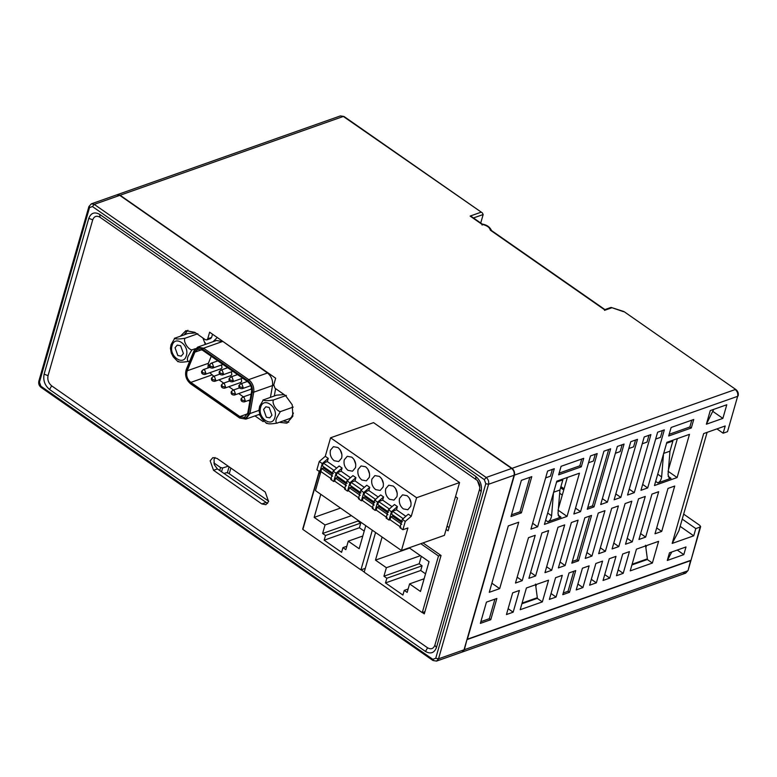 <?xml version="1.0" encoding="UTF-8"?>
<svg xmlns="http://www.w3.org/2000/svg" width="777" height="777" viewBox="0 0 777 777"><rect width="100%" height="100%" fill="white"/><g stroke="black" fill="none" stroke-linecap="round" stroke-linejoin="round"><path stroke-width="1.17" d="M186.286 331.662L185.518 334.333M175.048 347.727L177.273 345.114L180.633 345.736L183.401 353.545L181.177 356.157L177.826 355.526L175.048 347.727M178.389 361.256C178.749 362.383 182.129 362.432 188.529 361.422C187.17 360.878 187.014 359.217 188.053 356.42L191.822 349.932C187.781 349.271 182.974 341.064 184.984 338.267C178.584 339.277 175.204 339.228 174.854 338.102L171.076 344.599L170.435 348.349L171.319 353.059L173.281 356.886L177.991 361.742M188.529 361.422L189.792 360.975M191.822 349.932L195.348 348.679M202.894 337.976L205.361 344.405M184.984 338.267L197.853 333.721M174.369 338.364L188.063 333.459L195.629 332.915M263.597 409.421L265.821 406.808L269.172 407.43L271.94 415.239L269.716 417.851L266.365 417.23L263.597 409.421M266.938 422.96C267.288 424.077 270.668 424.135 277.068 423.125C275.718 422.581 275.553 420.911 276.593 418.123L280.361 411.625C276.33 410.965 271.513 402.758 273.523 399.97C267.123 400.981 263.743 400.922 263.393 399.805L259.625 406.303L258.984 410.042L259.858 414.763L261.82 418.589L266.53 423.436M262.917 400.068L276.602 395.153L284.168 394.609M277.068 423.125L290.413 418.317M293.405 413.053L291.482 417.162L289.928 418.58M280.361 411.625L293.23 407.08M273.523 399.97L286.392 395.425M247.523 381.565C250.631 384.129 251.981 387.48 251.563 391.618L247.785 412.995L244.483 417.443L239.84 416.569L190.802 382.401C187.111 379.195 185.917 375.33 187.208 370.784L194.901 352.146L197.688 349.271L202.399 350.126L247.523 381.565M209.78 372.737L213.84 376.253M218.978 379.836L223.689 383.119M228.826 386.703L233.537 389.976M238.685 393.56L243.386 396.843M248.533 400.427L249.844 401.34M211.257 356.293L208.353 363.325L207.896 368.007M251.534 388.267L250.582 389.364L234.469 395.046L235.441 393.91L234.236 390.52L232.779 390.248L231.293 391.618M241.2 378.7L241.696 381.361L240.734 382.498L224.621 388.189L225.583 387.053L224.378 383.653L222.921 383.382L221.328 385.081C221.018 387.179 222.115 388.218 224.621 388.189M231.352 371.833L231.847 374.495L230.876 375.631L214.763 381.322L215.734 380.186L214.53 376.796L213.073 376.524L211.47 378.214C211.169 380.312 212.267 381.352 214.763 381.322M221.503 364.976L221.999 367.628L221.027 368.764L204.914 374.456L205.886 373.319L204.681 369.93L203.224 369.658L201.68 371.183M205.886 373.319L202.389 372.649L202.253 370.794M209.984 364.432L210.12 366.288L213.617 366.958L212.412 363.568L210.955 363.296L209.353 364.996C209.052 367.094 210.149 368.123 212.645 368.094L213.617 366.958M212.102 377.661L212.238 379.516L215.734 380.186M219.201 371.862C218.9 373.951 219.998 374.99 222.504 374.961L223.465 373.824L219.978 373.154L219.842 371.299M235.441 393.91L231.944 393.24L231.808 391.385M241.657 398.251L241.793 400.106L245.289 400.777L244.085 397.387L242.628 397.115L241.025 398.815C240.724 400.913 241.822 401.942 244.318 401.913L245.289 400.777M332.605 476.126L321.717 468.541L320.862 471.522L331.75 479.108M360.256 495.396L349.368 487.81L348.514 490.792L359.401 498.378M387.946 514.685L377.059 507.099L376.204 510.081L387.092 517.667M401.767 524.32L390.88 516.734L390.025 519.716L400.913 527.301M374.116 505.05L363.238 497.465L362.383 500.446L373.261 508.032M346.435 485.761L335.547 478.176L334.693 481.157L345.58 488.743M320.862 471.522L319.862 471.872L316.88 469.803L319.26 461.499L325.272 456.313L328.253 458.391L327.331 461.587L336.684 468.094M320.911 471.552L315.452 490.588L401.447 550.514L407.915 527.952L402.884 529.729L399.912 527.661L402.292 519.357L405.264 521.425L411.276 516.249L416.589 497.727L330.584 437.791L325.272 456.313M390.025 519.716L389.024 520.075L386.082 518.026L388.461 509.722L391.404 511.771L397.416 506.585L396.503 509.78L405.847 516.287M376.204 510.081L375.194 510.44L372.261 508.391L374.64 500.087L377.573 502.136L383.585 496.95L382.672 500.145L392.016 506.653M362.383 500.446L361.373 500.806L358.391 498.727L360.781 490.423L363.753 492.501L369.765 487.315L368.852 490.51L378.195 497.018M348.514 490.792L347.513 491.142L344.57 489.092L346.95 480.788L349.893 482.838L355.905 477.661L354.982 480.846L364.335 487.364M334.693 481.157L333.683 481.507L330.749 479.458L333.129 471.163L336.062 473.203L342.074 468.026L341.161 471.221L350.505 477.729M333.683 481.507L336.062 473.203M334.197 470.59L323.31 463.005L327.331 461.587M361.373 500.806L363.753 492.501M361.849 489.86L350.961 482.274L354.982 480.846M389.024 520.075L391.404 511.771M389.53 509.149L378.642 501.563L382.672 500.145M402.884 529.729L405.264 521.425M403.36 518.783L392.472 511.198L396.503 509.78M375.194 510.44L377.573 502.136M375.709 499.514L364.821 491.928L368.852 490.51M347.513 491.142L349.893 482.838M348.018 480.225L337.131 472.639L341.161 471.221M333.129 471.163L339.141 465.977L342.074 468.026M346.95 480.788L352.962 475.611L355.905 477.661M360.781 490.423L366.793 485.246L369.765 487.315M374.64 500.087L380.652 494.9L383.585 496.95M388.461 509.722L394.473 504.535L397.416 506.585M402.292 519.357L408.304 514.17L411.276 516.249M347.979 470.347C344.716 467.569 343.463 464.063 344.25 459.829L347.251 456.313L351.767 457.148C355.04 459.935 356.284 463.442 355.497 467.667L352.505 471.192L347.979 470.347M375.631 489.617C372.358 486.839 371.115 483.333 371.901 479.098L374.902 475.582L379.419 476.418C382.692 479.205 383.935 482.711 383.148 486.936L380.157 490.462L375.631 489.617M403.282 508.886C400.009 506.109 398.766 502.602 399.553 498.368L402.554 494.842L407.07 495.687C410.343 498.475 411.587 501.981 410.8 506.206L407.808 509.731L403.282 508.886M389.462 499.252C386.188 496.474 384.945 492.968 385.732 488.733L388.723 485.207L393.24 486.052C396.513 488.84 397.756 492.346 396.979 496.571L393.978 500.097L389.462 499.252M361.81 479.982C358.537 477.204 357.294 473.698 358.08 469.463L361.072 465.947L365.598 466.783C368.861 469.57 370.105 473.076 369.328 477.301L366.326 480.827L361.81 479.982M334.159 460.722C330.885 457.935 329.642 454.428 330.429 450.194L333.42 446.678L337.946 447.523C341.21 450.301 342.463 453.807 341.676 458.041L338.675 461.557L334.159 460.722M401.447 550.514L444.415 535.353L459.557 482.556L416.589 497.727M330.584 437.791L373.552 422.63L459.557 482.556M341.938 454.749L340.239 449.932M367.89 469.201L369.59 474.019M395.542 488.471L397.241 493.288M409.362 498.106L411.062 502.913M381.711 478.836L383.411 483.653M354.059 459.566L355.759 464.384M319.862 471.872L322.241 463.578L319.26 461.499M337.539 476.495L337.228 477.583L335.547 478.176M337.131 472.639L336.276 475.621L347.164 483.207M365.219 495.784L364.908 496.872L363.238 497.465M364.821 491.928L363.966 494.91L374.854 502.496M392.871 515.054L392.56 516.142L390.88 516.734M392.472 511.198L391.618 514.18L402.505 521.765M379.05 505.419L378.739 506.507L377.059 507.099M378.642 501.563L377.787 504.545L388.675 512.13M351.359 486.13L351.049 487.218L349.368 487.81M350.961 482.274L350.106 485.256L360.994 492.841M322.241 463.578L328.253 458.391M323.708 466.86L323.397 467.948L321.717 468.541M323.31 463.005L322.455 465.986L333.343 473.572M337.228 477.583L346.095 483.77M364.908 496.872L373.786 503.059M392.56 516.142L401.437 522.329M378.739 506.507L387.616 512.694M351.049 487.218L359.926 493.395M323.397 467.948L332.274 474.135M213.85 462.869L220.581 467.56L222.64 467.968L228.215 466.219M365.248 568.366L360.926 569.891L372.309 530.215M467.045 639.306L691.025 560.227L700.164 527.039L695.803 528.583L693.725 535.819L672.173 543.424L703.671 433.576L725.223 425.971L723.144 433.207L727.515 431.672L737.645 396.328L514.423 475.126L467.298 639.481L690.52 560.673L688.092 570.444L685.654 573.164L687.587 570.891L464.364 649.698L467.045 639.306M560.586 487.762L563.752 489.966M559.673 493.249L562.286 495.075M462.257 652.02L464.364 649.698M645.541 545.231L647.358 558.857L646.532 559.527M535.508 584.081L537.315 597.698L536.499 598.368M184.868 334.566L185.732 333.595M185.033 333.411L185.868 333.119M530.944 529.147L547.591 471.076L554.302 468.706L537.655 526.777L530.944 529.147M657.624 432.226L664.345 429.856L647.688 487.937L640.976 490.306L657.624 432.226M644.201 436.965L650.912 434.596L634.265 492.676L627.544 495.046L644.201 436.965M630.778 441.705L637.49 439.335L620.833 497.416L614.121 499.786L630.778 441.705M590.491 455.934L597.202 453.564L580.555 511.635L573.844 514.005L590.491 455.934M607.41 502.156L600.699 504.526L617.346 446.445L624.057 444.075L607.41 502.156L602.379 498.649M615.394 453.273L620.163 451.583L622.124 444.765M691.307 427.991L668.676 435.984L671.124 427.467L693.744 419.483L691.307 427.991L689.85 426.981L691.812 420.163M669.162 434.285L689.85 426.981M581.283 466.831L558.644 474.825L561.091 466.307L583.721 458.323L581.283 466.831L579.827 465.821L581.788 459.003M559.129 473.125L579.827 465.821M603.923 451.184L610.635 448.815L593.978 506.895L587.266 509.265L603.923 451.184M578.525 560.8L571.814 563.17L584.828 517.783L591.54 515.413L578.525 560.8L577.068 559.79L589.597 516.093M572.299 561.47L577.068 559.79M587.752 507.566L592.53 505.885L593.978 506.895M592.53 505.885L608.692 449.504M521.406 512.849L511.004 516.52L521.377 480.332L531.779 476.651L521.406 512.849L519.959 511.829L529.846 477.34M496.862 598.455L490.763 619.716L480.361 623.387L486.451 602.126L496.862 598.455M508.313 525.883L518.715 522.212L499.679 588.636L489.267 592.307L508.313 525.883M706.361 424.213L710.265 410.586L726.777 404.759L722.872 418.385L706.361 424.213L713.704 409.372M683.809 554.623L667.288 560.46L669.483 552.797L686.004 546.959L683.809 554.623L677.243 550.058M548.562 580.176L542.336 601.893L520.182 609.712L526.408 587.995L548.562 580.176M658.595 541.336L652.369 563.043L630.215 570.872L636.441 549.154L658.595 541.336M556.827 481.167L579.448 473.183L567.055 516.394L544.434 524.388L556.827 481.167M666.86 442.327L689.481 434.343L677.097 477.554L654.467 485.538L666.86 442.327M674.718 486.043L661.703 531.429L654.992 533.799L668.006 488.412L674.718 486.043M658.673 491.715L645.658 537.101L638.947 539.471L651.961 494.085L658.673 491.715M645.25 496.454L632.235 541.841L625.514 544.211L638.529 498.824L645.25 496.454M631.818 501.194L618.803 546.581L612.091 548.951L625.106 503.564L631.818 501.194M618.395 505.934L605.38 551.32L598.669 553.69L611.684 508.304L618.395 505.934M604.962 510.674L591.948 556.06L585.236 558.43L598.251 513.043L604.962 510.674M578.107 520.153L565.093 565.539L558.381 567.909L571.396 522.523L578.107 520.153M564.685 524.893L551.67 570.279L544.959 572.649L557.973 527.262L564.685 524.893M548.64 530.555L535.625 575.942L528.914 578.311L541.928 532.925L548.64 530.555M535.217 535.295L522.202 580.681L515.481 583.051L528.496 537.665L535.217 535.295M519.386 590.471L513.16 612.189L506.449 614.558L512.674 592.841L519.386 590.471M629.428 551.631L623.193 573.348L616.482 575.718L622.707 554.001L629.428 551.631M615.996 556.371L609.77 578.088L603.059 580.458L609.285 558.741L615.996 556.371M602.573 561.111L596.347 582.828L589.626 585.198L595.852 563.48L602.573 561.111M589.141 565.85L582.915 587.567L576.204 589.937L582.429 568.22L589.141 565.85M562.286 575.33L556.06 597.047L549.349 599.417L555.574 577.699L562.286 575.33M569.007 572.96L575.718 570.59L569.492 592.307L562.781 594.677L569.007 572.96M668.453 469.716L677.379 438.616M645.872 547.736L646.483 545.609M535.839 586.577L536.451 584.45M558.42 508.566L567.336 477.457M564.092 488.791L560.926 486.587M722.872 418.385L713.072 411.557M667.288 560.46L671.784 551.981M557.983 510.071L567.055 516.394M559.945 490.005L553.525 492.268L551.592 515.763C551.146 518.754 549.893 520.755 547.843 521.775L560.975 517.142L559.139 516.958L558.012 513.49L559.945 490.005L562.849 479.875L556.429 482.138M562.849 479.875L562.053 479.322M668.026 471.231L677.097 477.554M669.978 451.165L663.558 453.428L661.635 476.913C661.178 479.904 659.926 481.915 657.876 482.935L671.007 478.302L669.172 478.117L668.055 474.562L669.978 451.165L672.882 441.035L666.462 443.298M672.882 441.035L672.086 440.481M652.369 563.043L647.222 559.459M542.336 601.893L537.189 598.3M480.73 223.028L483.168 214.53L482.342 212.888L343.337 116.453L120.105 195.25L512.014 468.346L735.236 389.539C737.344 391.336 738.15 393.599 737.645 396.328L727.515 431.672M723.144 433.207L716.948 428.894M683.663 514.131L700.058 525.553L700.164 527.039L700.669 526.592L688.092 570.444M682.235 519.123L695.803 528.583M680.157 526.359L693.725 535.819M707.109 432.362L678.894 530.769L672.173 543.424M120.105 195.25L117.026 194.774M514.423 475.126C514.928 472.406 514.121 470.143 512.014 468.346M738.15 395.882C738.674 393.327 737.927 391.219 735.916 389.578L623.912 311.538M623.513 311.684L611.198 307.439M604.516 310.363L605.108 310.14L490.306 230.138C489.714 227.399 486.897 225.437 481.866 224.262L482.138 225.087M491.307 230.4L490.306 230.138M471.6 216.686L470.124 216.074L480.866 212.286M511.489 514.821L519.959 511.829M480.846 621.687L489.306 618.706L494.92 599.135M490.763 619.716L489.306 618.706M491.88 583.197L499.679 588.636M656.672 527.933L661.703 531.429M645.658 537.101L640.627 533.595M632.235 541.841L627.204 538.335M618.803 546.581L613.772 543.074M605.38 551.32L600.349 547.814M586.926 552.554L591.948 556.06M560.071 562.033L565.093 565.539M546.639 566.773L551.67 570.279M530.594 572.435L535.625 575.942M517.171 577.175L522.202 580.681M508.139 608.682L513.16 612.189M537.655 526.777L532.624 523.271M545.639 477.894L550.417 476.204L552.369 469.386M580.555 511.635L575.524 508.129M588.539 462.752L593.317 461.062L595.269 454.244M615.802 493.91L620.833 497.416M628.816 448.533L633.595 446.843L635.547 440.025M629.234 489.17L634.265 492.676M642.249 443.793L647.018 442.103L648.98 435.285M642.657 484.43L647.688 487.937M655.671 439.054L660.45 437.364L662.402 430.545M618.171 569.842L623.193 573.348M604.739 574.582L609.77 578.088M591.316 579.321L596.347 582.828M577.884 584.061L582.915 587.567M551.029 593.541L556.06 597.047M569.492 592.307L568.036 591.287L563.267 592.977M573.776 571.27L568.036 591.287M424.912 611.693L422.261 612.626L364.199 572.173L375.573 532.488M422.261 612.626L438.49 556.002L420.813 543.686M409.139 547.804L429.03 561.664L420.483 591.472L409.596 583.886L407.158 592.404L404.254 590.374L402.913 595.065L385.489 582.925L386.839 578.243L383.935 576.213L386.373 567.705L375.485 560.12L382.109 537.043M438.49 556.002L440.676 555.234M408.129 589.015L404.254 590.374M424.135 578.758L409.596 583.886M409.547 548.096L375.485 560.12M420.435 555.681L386.373 567.705M421.328 556.293L419.182 563.772L383.935 576.213M419.182 563.772L422.086 565.802L386.839 578.243M422.086 565.802L420.736 570.483L385.489 582.925M420.736 570.483L425.543 573.834M360.926 569.891L302.875 529.438L319.104 472.804L320.707 472.241M320.309 473.64L319.104 472.804M365.773 525.66L359.159 548.737L348.271 541.151L345.833 549.669L342.929 547.649L341.589 552.33L324.164 540.19L325.514 535.508L322.61 533.488L325.048 524.97L314.161 517.385L320.784 494.308M324.164 540.19L359.411 527.748L364.219 531.099M346.804 546.28L342.929 547.649M362.81 536.023L348.271 541.151M340.54 508.071L314.161 517.385M351.418 515.656L325.048 524.97M358.071 520.289L357.857 521.046L322.61 533.488M357.857 521.046L360.761 523.067L325.514 535.508M360.761 523.067L359.411 527.748M223.912 473.475L226.33 472.707L228.389 473.125L268.667 501.194M258.838 414.539L260.14 415.442M263.442 420.852L263.218 421.649L254.973 415.899M283.216 420.949L288.791 422.241M180.517 336.101L185.888 330.672L194.784 332.323L205.313 339.656L206.769 339.928L207.731 338.791L209.625 332.197L275.67 378.214L273.776 384.819L274.98 388.209L285.499 395.542L292.239 404.798L292.851 416.239L286.946 423.174L279.351 422.319M212.519 334.207L211.597 337.432L207.731 338.791M187.908 330.235L184.382 334.741M206.769 339.928L210.625 338.568L211.597 337.432M446.105 529.458L448.096 530.837L457.517 498.008L455.526 496.62M449.038 527.544L447.047 526.165M422.426 612.567L424.291 613.869L441.035 555.487L422.989 542.909M361.101 569.832L364.238 572.018M319.425 470.745L302.68 529.127M215.006 457.498L214.025 459.43L214.306 464.685L217.405 468.929L267.618 503.438M265.219 492.006L268.589 501.505L265.88 504.691L261.8 503.923L213.539 470.299L210.169 460.8L212.879 457.614L216.958 458.372L265.219 492.006M436.587 661.091L432.993 660.518L41.084 387.422C39.073 385.78 38.326 383.673 38.85 381.118L88.908 206.556L91.346 203.836L116.861 194.823L119.775 195.367L511.674 468.463C513.791 470.26 514.588 472.523 514.083 475.252L464.024 649.815L462.092 652.088L436.587 661.091L438.519 658.818L464.024 649.815M51.651 385.839L427.593 647.804C430.992 649.689 433.42 648.824 434.867 645.211L479.555 489.384L479.846 487.49L477.379 480.507L100 217.239C96.601 215.355 94.182 216.22 92.725 219.833L48.048 375.66C47.28 379.759 48.485 383.148 51.651 385.839L49.553 389.491L425.485 651.456C430.613 654.292 434.265 652.991 436.451 647.552L481.138 491.715C482.274 485.557 480.458 480.439 475.689 476.379L99.757 214.413C94.629 211.577 90.977 212.888 88.792 218.327L44.114 374.155C42.968 380.322 44.784 385.431 49.553 389.491M213.063 341.695L217.259 337.509M275.33 377.981L275.544 378.642M275.602 388.646L274.32 395.949M186.363 355.604C189.85 345.085 174.796 334.596 172.086 345.658C168.599 356.187 183.654 366.676 186.363 355.604M260.635 407.362C257.148 417.88 272.203 428.37 274.903 417.307C278.389 406.779 263.335 396.289 260.635 407.362M186.509 370.192L194.211 351.544C196.125 347.892 198.941 347.134 202.651 349.281L247.766 380.72C251.262 383.595 252.778 387.364 252.311 392.026L248.533 413.403C247.057 418.502 244.085 419.842 239.588 417.424L190.55 383.246C186.402 379.652 185.062 375.291 186.509 370.192L186.49 369.357M194.211 351.544L194.192 350.709M202.651 349.281L203.564 348.193L197.679 347.125M247.766 380.72L248.679 379.632L203.564 348.193L222.358 341.55L216.472 340.481M252.311 392.026L253.729 392.191C254.254 387.014 252.564 382.828 248.679 379.632L267.482 372.989L222.776 341.356M248.533 413.403L249.951 413.568L253.729 392.191L272.523 385.557C273.048 380.38 271.367 376.194 267.482 372.989L267.89 372.795M239.588 417.424L240.015 418.036M245.833 419.133L249.951 413.568L258.994 410.382M239.84 416.569L247.591 413.83M190.802 382.401L211.946 374.932M187.208 370.784L208.353 363.325M194.901 352.146L201.758 349.728M273.679 385.402L272.523 385.557L270.445 397.309M223.465 373.824L222.261 370.435L220.804 370.163L219.347 371.474M221.96 384.518L222.096 386.383L225.583 387.053M229.691 378.156L229.827 380.021L233.323 380.691L232.119 377.292L230.652 377.02L229.06 378.72C228.749 380.817 229.846 381.857 232.352 381.828L233.323 380.691M239.539 385.023L239.675 386.878L243.172 387.558L241.968 384.159L240.511 383.887L238.908 385.586C238.607 387.684 239.704 388.714 242.201 388.694L243.172 387.558M219.716 470.551L220.581 467.56M230.876 468.075L229.254 473.727M222.64 467.968L221.532 471.814M227.37 472.707L229.06 466.802M647.358 558.857L632.119 564.238M522.076 603.078L537.315 597.698M682.74 572.62L685.654 573.164L462.432 651.971M547.688 513.034L551.592 515.763M558.1 515.132L560.975 517.142M547.843 521.775L545.629 520.231M657.721 474.193L661.635 476.913M657.876 482.935L655.662 481.39M668.133 476.291L671.007 478.302M483.168 214.53L473.446 217.958M611.596 307.847L605.108 310.14M481.866 224.262L470.124 216.074M482.099 212.713L344.007 116.482L340.413 115.909L117.191 194.706M485.78 483.721L435.722 658.284L432.818 659.323L40.909 386.227L39.462 382.158L89.52 207.595L92.434 206.556L484.333 479.642L485.78 483.721L488.578 484.256L438.519 658.818L435.722 658.284M261.8 503.923L265.666 502.564M217.405 468.929L213.539 470.299M119.775 195.367L94.26 204.38L486.169 477.466L511.674 468.463M514.083 475.252L488.578 484.256C489.083 481.526 488.277 479.263 486.169 477.466L484.333 479.642M91.346 203.836L94.26 204.38L92.434 206.556M39.462 382.158L39.355 380.672M41.764 387.461L40.909 386.227M432.818 659.323L433.663 660.547M89.413 206.109L89.52 207.595M475.689 476.379L475.942 479.205M100 217.239L99.757 214.413M88.792 218.327L92.725 219.833M479.555 489.384L481.138 491.715M48.048 375.66L44.114 374.155M436.451 647.552L434.867 645.211M427.593 647.804L425.485 651.456M216.53 340.462L197.727 347.105L193.939 350.922L186.247 369.561C184.635 375.126 186.101 379.895 190.647 383.848L239.685 418.016L245.853 419.124L259.683 414.238M209.839 367.317L203.224 369.658M217.822 360.868L210.955 363.296M219.697 374.184L213.073 376.524M227.671 367.735L220.804 370.163M229.545 381.051L222.921 383.382M237.519 374.601L230.652 377.02M239.394 387.917L232.779 390.248M247.377 381.468L240.511 383.887M251.117 394.114L242.628 397.115M205.167 342.667L205.555 344.337M201.622 371.357C201.311 373.455 202.409 374.485 204.914 374.456M212.645 368.094L222.96 364.452M222.504 374.961L232.818 371.319M232.352 381.828L242.667 378.185M231.177 391.948C230.866 394.046 231.964 395.075 234.469 395.046M242.201 388.694L250.757 385.674M244.318 401.913L250.097 399.873M647.008 559.615L631.915 564.947M536.975 598.455L521.882 603.787M735.916 389.578L624.028 311.606M623.824 311.509L611.363 307.498M610.809 307.498L604.613 309.693M605.215 309.78L491.21 230.332M491.802 231.264C490.297 227.243 487.033 224.835 482.012 224.019M482.323 224.135L471.357 216.501M344.007 116.482L340.413 115.909M479.846 487.49C479.341 485.363 480.914 486.12 477.379 480.507"/></g></svg>
